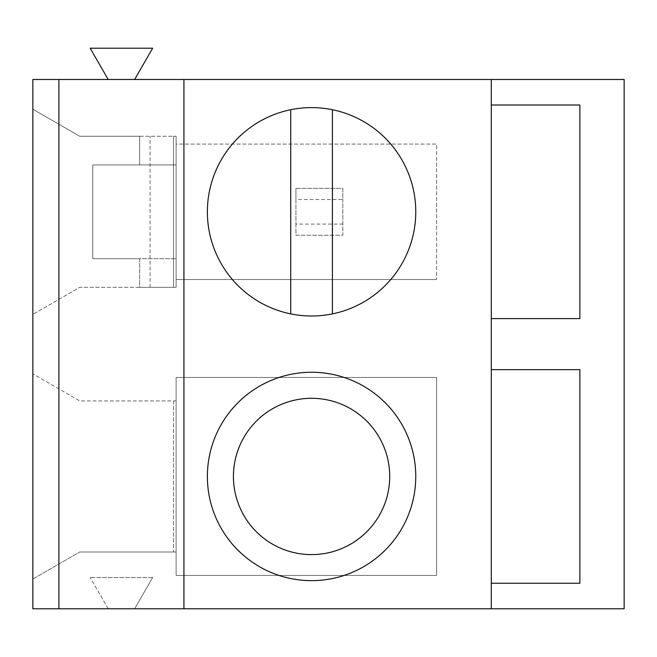 <?xml version="1.0" encoding="UTF-8"?>
<svg xmlns="http://www.w3.org/2000/svg" width="657" height="657" viewBox="0 0 657 657"><rect width="100%" height="100%" fill="white"/><g stroke="black" fill="none" stroke-linecap="round" stroke-linejoin="round"><path stroke-width="0.49" stroke-dasharray="3.29 2.46" d="M139.645 258.694L139.645 287.347L79.735 287.347L32.85 314.416L79.735 287.347L176.117 287.347L139.645 287.347L139.645 258.694L176.117 258.694L92.76 258.694L92.76 164.915L176.117 164.915L92.76 164.915L92.76 258.694L139.645 258.694M295.937 188.362L342.823 188.362L342.823 235.247L295.937 235.247L295.937 188.362L295.937 199.523L342.823 199.523L342.823 188.362L295.937 188.362M579.868 105.005L491.305 105.005L491.305 318.604L579.868 318.604L579.868 105.005M139.645 136.262L139.645 164.915L139.645 136.262L176.117 136.262L176.117 287.347L176.117 258.694L176.117 279.529L436.601 279.529L176.117 279.529L176.117 144.08L436.601 144.08L436.601 279.529L436.601 144.08L176.117 144.08L176.117 164.915L176.117 136.262L173.514 136.262L173.514 287.347L173.514 136.262L79.735 136.262L32.85 109.193L79.735 136.262L139.645 136.262M90.157 48.216L152.67 48.216L134.628 79.481L108.2 79.481L90.157 48.216M311.566 580.648A104.192 104.192 0 0 0 401.805 424.356A104.192 104.192 0 0 0 221.335 424.356A104.192 104.192 0 0 0 311.566 580.648M176.117 575.442L436.601 575.442L436.601 377.471L176.117 377.471L176.117 575.442L436.601 575.442L436.601 377.471L176.117 377.471L176.117 575.442M295.937 224.078L295.937 235.247L342.823 235.247L342.823 224.078L295.937 224.078L295.937 199.523M134.628 79.481L624.15 79.481L624.15 608.784L108.2 608.784L90.157 577.519L108.2 608.784L32.85 608.784L32.85 79.481L108.2 79.481M342.823 224.078L342.823 199.523M173.514 400.918L173.514 551.995L79.735 551.995L176.117 551.995L176.117 400.918L173.514 400.918L173.514 551.995L176.117 551.995L176.117 400.918L79.735 400.918L32.85 373.841L79.735 400.918L173.514 400.918M491.305 583.252L579.868 583.252L579.868 369.653L491.305 369.653L491.305 608.784M311.566 554.598A78.142 78.142 0 0 0 379.245 437.381A78.142 78.142 0 0 0 243.895 437.381A78.142 78.142 0 0 0 311.566 554.598M32.85 579.063L79.735 551.995L32.85 579.063L32.85 373.841L32.85 579.063M152.67 577.519L90.157 577.519L152.67 577.519L134.628 608.784L152.67 577.519M183.927 608.784L183.927 79.481M32.85 314.416L32.85 109.193L32.85 314.416M332.409 313.89L332.409 109.711A104.192 104.192 0 0 0 207.374 211.8A104.192 104.192 0 0 0 332.409 313.89A104.192 104.192 0 0 0 332.409 109.711M491.305 369.653L491.305 318.604M491.305 105.005L491.305 79.481M290.731 109.711L290.731 313.89M150.067 287.347L150.067 136.262"/><path stroke-width="0.99" d="M491.305 105.005L579.868 105.005L579.868 318.604L491.305 318.604M134.628 79.481L152.67 48.216L90.157 48.216L108.2 79.481M311.566 580.648A104.192 104.192 0 0 0 401.805 424.356A104.192 104.192 0 0 0 221.335 424.356A104.192 104.192 0 0 0 311.566 580.648M311.566 554.598A78.142 78.142 0 0 0 379.245 437.381A78.142 78.142 0 0 0 243.895 437.381A78.142 78.142 0 0 0 311.566 554.598M58.9 79.481L58.9 608.784L32.85 608.784L32.85 79.481L491.305 79.481L491.305 608.784L624.15 608.784L624.15 79.481L491.305 79.481M58.9 608.784L491.305 608.784M491.305 369.653L579.868 369.653L579.868 583.252L491.305 583.252M311.566 316.001A104.192 104.192 0 0 1 221.335 159.708A104.192 104.192 0 0 1 401.805 159.708A104.192 104.192 0 0 1 311.566 316.001M183.927 608.784L183.927 79.481M332.409 313.89L332.409 109.711M290.731 109.711L290.731 313.89"/></g></svg>
